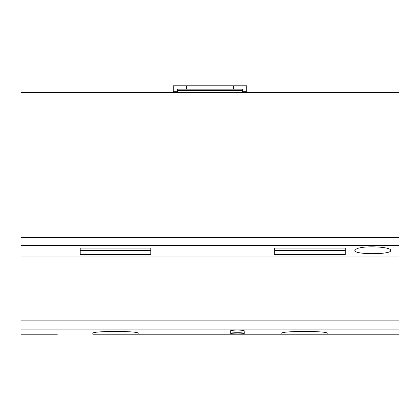 <?xml version="1.0" encoding="UTF-8"?>
<svg xmlns="http://www.w3.org/2000/svg" width="420" height="420" viewBox="0 0 420 420"><rect width="100%" height="100%" fill="white"/><g stroke="black" fill="none" stroke-linecap="round" stroke-linejoin="round"><path stroke-width="0.63" d="M354.832 250.499L356.123 249.165C362.082 245.249 391.939 246.671 390.668 250.499C391.986 254.735 353.514 254.735 354.832 250.499M21 92.715L399 92.715L399 237.463L21 237.463L21 92.715M177.45 92.715L177.45 90.615L242.55 90.615L242.55 89.145L233.52 89.145L233.52 85.785L246.75 85.785L246.75 92.715M150.78 248.309L150.78 250.367L80.22 250.367L80.22 248.062L150.78 248.062L80.22 248.062L80.22 254.625L150.78 254.625L150.78 248.062M345.24 248.062L274.68 248.062L274.68 254.625L345.24 254.625L345.24 248.062L274.68 248.062M399 245.569L21 245.569L21 256.064L399 256.064L399 237.463M173.25 92.715L173.25 91.245L177.45 91.245M233.52 89.145L186.48 89.145L186.48 85.785L173.25 85.785L173.25 91.245M345.24 248.309L345.24 250.367L274.68 250.367L274.68 248.309M399 256.064L399 334.215L246.33 334.215M21 256.064L21 329.112L399 329.112M362.67 334.215L326.55 334.215M21 245.569L21 237.463M138.18 334.215L92.82 334.215L92.82 333.007C93.917 332.168 100.873 331.616 113.694 331.364C128.41 331.485 136.573 332.036 138.18 333.007L138.18 334.215L281.82 334.215L281.82 333.007C282.917 332.168 289.873 331.616 302.694 331.364C317.41 331.485 325.574 332.036 327.18 333.007L327.18 334.215M230.643 333.322L230.743 330.498L237.095 329.905L244.136 330.467L244.293 333.322C243.884 332.95 241.61 332.745 237.468 332.708C233.31 332.745 231.037 332.95 230.643 333.322C231.042 333.695 233.315 333.9 237.468 333.937C241.6 333.905 243.873 333.695 244.293 333.322M57.33 334.215L21 334.215L21 329.112M173.67 334.215L137.55 334.215M242.55 90.615L242.55 92.715M177.45 90.615L177.45 89.145L186.48 89.145M186.48 85.785L233.52 85.785M242.55 91.245L246.75 91.245M21 320.843L399 320.843"/></g></svg>
